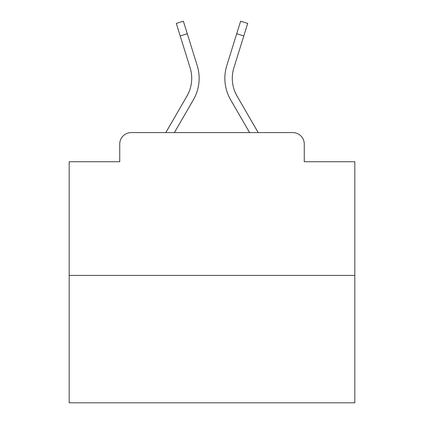 <?xml version="1.0" encoding="UTF-8"?>
<svg xmlns="http://www.w3.org/2000/svg" width="424" height="424" viewBox="0 0 424 424"><rect width="100%" height="100%" fill="white"/><g stroke="black" fill="none" stroke-linecap="round" stroke-linejoin="round"><path stroke-width="0.64" d="M119.743 144.022L119.743 161.73L119.743 144.022A11.427 11.427 0 0 1 131.17 132.595L165.811 132.595L186.952 96.073A35.42 35.42 0 0 0 190.116 67.798L176.294 23.41L183.385 21.2L197.208 65.588A42.845 42.845 0 0 1 193.381 99.794L174.391 132.595M354.814 275.409L69.186 275.409L69.186 402.8L354.814 402.8L354.814 161.73L304.257 161.73L304.257 144.022A11.427 11.427 0 0 0 292.83 132.595L131.17 132.595M69.186 275.409L69.186 161.73L119.743 161.73M237.048 96.073A35.42 35.42 0 0 1 233.884 67.798A35.42 35.42 0 0 0 237.048 96.073A35.42 35.42 0 0 1 233.884 67.798A35.42 35.42 0 0 0 237.048 96.073A35.42 35.42 0 0 1 233.884 67.798A35.42 35.42 0 0 0 237.048 96.073A35.42 35.42 0 0 1 233.884 67.798A35.42 35.42 0 0 0 237.048 96.073A35.42 35.42 0 0 1 233.884 67.798A35.42 35.42 0 0 0 237.048 96.073A35.42 35.42 0 0 1 233.884 67.798A35.42 35.42 0 0 0 237.048 96.073A35.42 35.42 0 0 1 233.884 67.798A35.42 35.42 0 0 0 237.048 96.073A35.42 35.42 0 0 1 233.884 67.798A35.42 35.42 0 0 0 237.048 96.073A35.42 35.42 0 0 1 233.884 67.798A35.42 35.42 0 0 0 237.048 96.073A35.42 35.42 0 0 1 233.884 67.798A35.42 35.42 0 0 0 237.048 96.073A35.42 35.42 0 0 1 233.884 67.798A35.42 35.42 0 0 0 237.048 96.073A35.42 35.42 0 0 1 233.884 67.798A35.42 35.42 0 0 0 237.048 96.073A35.42 35.42 0 0 1 233.884 67.798A35.42 35.42 0 0 0 237.048 96.073A35.42 35.42 0 0 1 233.884 67.798A35.42 35.42 0 0 0 237.048 96.073A35.42 35.42 0 0 1 233.884 67.798A35.42 35.42 0 0 0 237.048 96.073A35.42 35.42 0 0 1 233.884 67.798A35.42 35.42 0 0 0 237.048 96.073A35.42 35.42 0 0 1 233.884 67.798A35.42 35.42 0 0 0 237.048 96.073A35.42 35.42 0 0 1 233.884 67.798A35.42 35.42 0 0 0 237.048 96.073A35.42 35.42 0 0 1 233.884 67.798A35.42 35.42 0 0 0 237.048 96.073L258.19 132.595L292.83 132.595M304.257 161.73L304.257 144.022M226.792 65.588L240.615 21.2L247.706 23.41L243.795 35.955L236.709 33.745L226.792 65.588A42.845 42.845 0 0 0 230.619 99.794L249.609 132.595M180.205 35.955L187.291 33.745L197.208 65.588M186.952 96.073A35.42 35.42 0 0 0 190.116 67.798A35.42 35.42 0 0 1 186.952 96.073A35.42 35.42 0 0 0 190.116 67.798A35.42 35.42 0 0 1 186.952 96.073A35.42 35.42 0 0 0 190.116 67.798A35.42 35.42 0 0 1 186.952 96.073A35.42 35.42 0 0 0 190.116 67.798A35.42 35.42 0 0 1 186.952 96.073A35.42 35.42 0 0 0 190.116 67.798A35.42 35.42 0 0 1 186.952 96.073A35.42 35.42 0 0 0 190.116 67.798A35.42 35.42 0 0 1 186.952 96.073A35.42 35.42 0 0 0 190.116 67.798A35.42 35.42 0 0 1 186.952 96.073A35.42 35.42 0 0 0 190.116 67.798A35.42 35.42 0 0 1 186.952 96.073A35.42 35.42 0 0 0 190.116 67.798A35.42 35.42 0 0 1 186.952 96.073A35.42 35.42 0 0 0 190.116 67.798A35.42 35.42 0 0 1 186.952 96.073A35.42 35.42 0 0 0 190.116 67.798A35.42 35.42 0 0 1 186.952 96.073A35.42 35.42 0 0 0 190.116 67.798A35.42 35.42 0 0 1 186.952 96.073A35.42 35.42 0 0 0 190.116 67.798A35.42 35.42 0 0 1 186.952 96.073A35.42 35.42 0 0 0 190.116 67.798A35.42 35.42 0 0 1 186.952 96.073A35.42 35.42 0 0 0 190.116 67.798A35.42 35.42 0 0 1 186.952 96.073A35.42 35.42 0 0 0 190.116 67.798A35.42 35.42 0 0 1 186.952 96.073A35.42 35.42 0 0 0 190.116 67.798A35.42 35.42 0 0 1 186.952 96.073A35.42 35.42 0 0 0 190.116 67.798A35.42 35.42 0 0 1 186.952 96.073M233.884 67.798L243.795 35.955"/></g></svg>
